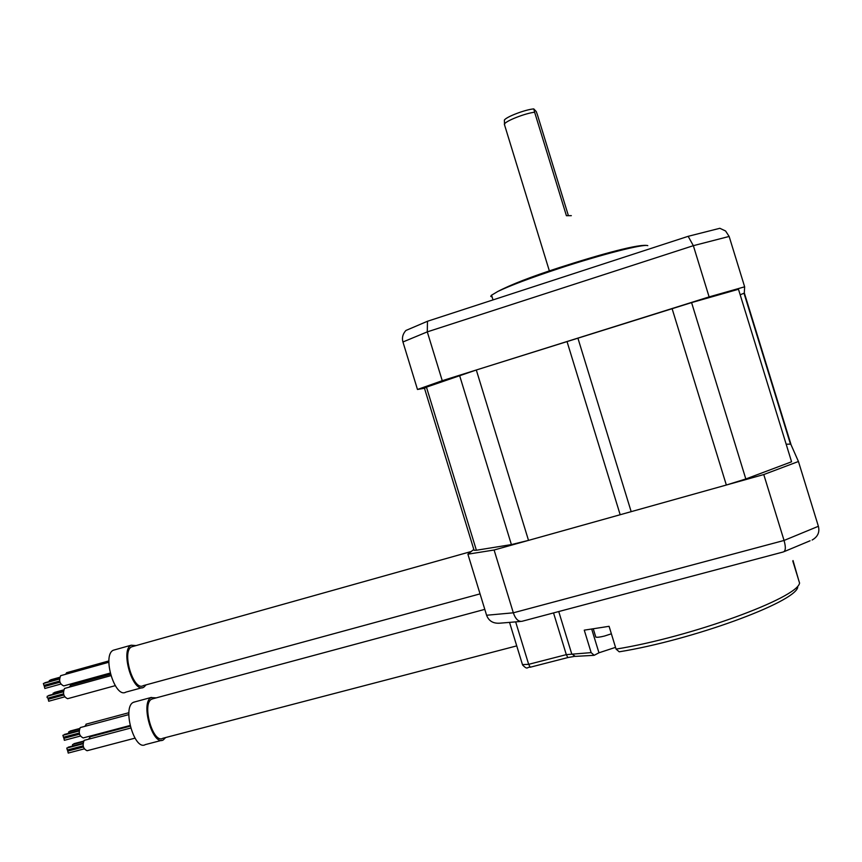 <?xml version="1.0" encoding="UTF-8"?>
<svg xmlns="http://www.w3.org/2000/svg" width="862" height="862" viewBox="0 0 862 862"><rect width="100%" height="100%" fill="white"/><g stroke="black" fill="none" stroke-linecap="round" stroke-linejoin="round"><path stroke-width="1.29" d="M729.144 236.447L725.578 230.984L719.856 228.29L688.156 236.317L693.35 245.681L729.144 236.447L744.649 286.809L709.114 296.905L693.35 245.681L427.293 331.87L427.466 321.267L405.894 330.48C402.759 333.971 401.778 337.807 402.942 341.977L427.293 331.87L442.249 380.692L417.477 389.473L424.481 388.256L426.453 387.146L476.384 550.247L474.078 550.29L473.82 549.417L467.894 554.18L494.098 550.01L763.775 474.553L798.438 461.493L789.764 441.861M476.384 550.247L511.392 544.59L528.514 540.388L726.343 485.026L745.824 478.97L791.575 461.784L738.475 289.266L691.583 302.605L745.824 478.97M786.176 444.232L790.874 444.102L744.38 293.091L740.167 294.782M426.453 387.146L476.309 369.992L691.583 302.605M631.178 511.662L577.896 338.098M620.177 514.733L567.013 341.514M798.438 461.493L818.383 526.283C819.859 532.22 817.779 536.8 812.133 540.021M818.383 526.283L784.054 540.452C785.993 547.348 785.702 551.195 783.181 551.992L522.426 621.179M763.775 474.553L784.054 540.452L513.332 612.807C515.508 619.099 518.461 621.922 522.178 621.276M494.098 550.01L513.332 612.807L486.599 615.252C488.819 621.136 493.376 623.765 500.262 623.151L520.465 621.48M486.599 615.252L467.894 554.18M504.658 125.259L504.518 123.912C506.403 120.658 525.27 113.299 534.623 112.211L566.409 215.705L571.334 215.662M568.306 215.36L537.597 115.368L536.283 111.597L533.772 108.903L534.623 112.211M504.421 121.348L504.367 120.098C506.199 116.855 525.378 109.528 533.772 108.903M442.249 380.692L709.114 296.905M744.229 293.942L744.649 286.809M492.127 297.002L490.747 296.42L491.308 295.354L497.719 291.518C510.002 285.613 530.539 277.898 559.309 268.384C601.698 254.419 643.698 243.73 647.793 245.638C640.186 243.429 601.17 254.075 559.341 267.597C531.52 276.594 510.972 284.568 497.719 291.518M427.466 321.267L688.156 236.317M402.942 341.977L417.477 389.473M797.749 587.367L797.749 587.367C794.344 602.613 691.96 640.057 619.218 651.812L616.071 649.108L609.078 626.308L584.264 630.154L591.149 652.62L594.209 655.303L598.961 652.793L615.533 647.362M598.961 652.793L591.72 629.163M798.578 579.835L793.029 560.548M616.071 649.108C690.721 637.072 797.415 598.077 799.57 583.057L792.814 561.076M611.373 633.807L604.531 636.027C599.984 637.158 597.075 637.514 595.804 637.083L595.631 636.522M480.048 593.875L143.297 685.624C133.373 691.863 121.219 651.004 131.735 646.802L133.244 646.381M146.141 684.848L143.76 687.251C133.007 694.018 119.84 649.743 131.229 645.196L136.067 645.584M142.122 687.693L125.906 692.111C114.872 698.931 101.748 654.818 113.428 650.196L113.45 650.185M69.272 687.143L70.803 685.29M115.217 685.667L67.592 698.705C63.583 696.808 62.56 693.382 64.542 688.458L65.016 688.318M110.131 673.082L63.734 685.915C59.693 683.997 58.67 680.592 60.663 675.679L61.116 675.549M65.437 674.343L66.934 672.629M52.981 694.309L53.25 693.123M48.563 699.19L48.153 698.069M64.628 696.862L48.714 701.226L48.24 699.287M63.508 693.845L47.787 698.166L47.054 697.444L47.313 696.227M44.695 686.443L44.285 685.312M59.618 681.055L43.919 685.419L43.434 683.48M44.856 688.479L44.371 686.54M49.123 681.573L49.393 680.495M516.737 645.886L162.832 738.281C153.124 744.315 141.562 704.125 151.583 699.211L153.371 698.64M165.666 737.538L163.274 739.93C152.746 746.47 140.215 702.886 151.087 697.595L156.184 697.875M161.657 740.35L145.322 744.606C134.515 751.211 122.048 707.777 133.201 702.422L135.183 701.797M130.022 725.502L83.226 737.926C79.315 736.051 78.313 732.614 80.231 727.625L80.78 727.442M84.799 726.375L86.437 724.08M88.657 739.176L90.305 736.751M134.957 738.163L87.084 750.727C83.205 748.862 82.213 745.425 84.12 740.415L84.691 740.232M64.219 738.26L63.788 737.15M79.229 733.034L63.411 737.247L62.98 735.286M64.37 740.296L63.917 738.346M64.025 735.006L64.381 734.456M69.811 731.579L70.134 731.041M68.604 733.325L68.755 731.86M73.647 744.229L74.003 743.669M72.483 746.072L72.634 744.509M68.098 751.028L67.667 749.918M84.207 748.873L68.217 753.076L67.775 751.114M67.893 747.774L68.238 747.192M83.118 745.835L67.29 750.015L66.837 748.054M672.069 308.531L726.343 485.026M476.309 369.992L528.514 540.388M459.575 375.433L511.392 544.59M559.47 267.543L600.221 255.087M591.149 652.62L566.312 654.646L528.665 664.333L522.469 664.613M593.681 655.357L575.223 656.381L571.678 653.762L558.738 611.546M574.501 656.381L567.832 657.566L566.312 654.646L553.533 612.925M567.724 657.598L530.259 667.21L528.665 664.333L515.702 621.998M744.035 293.306L790.389 443.876M424.395 387.986L474.078 550.29M810.064 540.776L784.269 551.572M549.363 270.927L504.335 124.203M504.367 120.098L504.518 123.912M493.021 299.911L491.555 295.127M530.13 667.242C526.919 666.66 528.083 670.539 522.598 665.022L509.593 622.569M595.804 637.083L593.304 628.926M131.229 645.196L113.428 650.196M110.444 674.332L70.372 685.409M110.832 675.668L64.575 688.447M108.849 662.242L60.674 675.679M108.892 660.917L66.503 672.748M63.519 689.945L54.565 692.412M63.422 690.322L53.153 693.156M63.81 694.998L48.153 699.308M63.292 691.464L48.66 695.494M63.282 691.82L47.227 696.248M59.392 679.04L43.348 683.501M60.749 684.072L44.846 688.479M59.931 682.219L44.274 686.561M59.392 678.717L44.792 682.779M59.575 677.338L50.729 679.806M59.5 677.672L49.306 680.517M471.223 551.508L131.735 646.802M151.41 697.412L133.535 702.239M128.815 714.598L80.338 727.56M128.912 712.702L86.006 724.188M130.184 726.181L89.885 736.859M130.668 728.056L84.25 740.339M79.024 731.008L62.872 735.308M80.317 736.062L64.348 740.318M79.519 734.187L63.81 738.378M79.035 730.545L64.273 734.478M79.466 728.552L70.059 731.062M79.282 729.047L68.68 731.881M83.463 741.158L73.895 743.69M83.226 741.697L72.527 744.531M83.409 746.988L67.689 751.136M82.935 743.313L68.152 747.214M82.924 743.798L66.762 748.076M484.8 609.369L151.884 699.039"/></g></svg>
